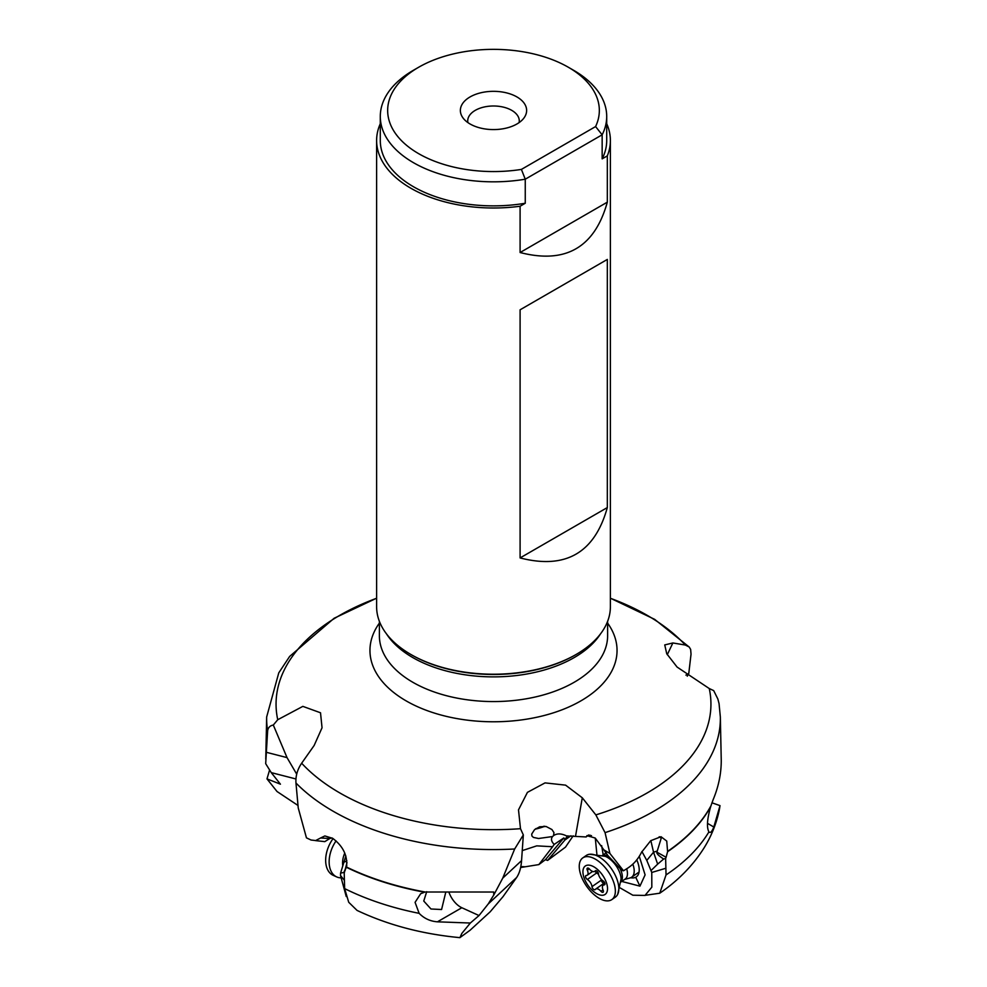 <?xml version="1.0" encoding="UTF-8"?>
<svg xmlns="http://www.w3.org/2000/svg" width="987" height="987" viewBox="0 0 987 987"><rect width="100%" height="100%" fill="white"/><g stroke="black" fill="none" stroke-linecap="round" stroke-linejoin="round"><path stroke-width="1.48" d="M606.709 123.708A116.885 67.486 180 0 1 610.385 140.512L610.385 606.734A116.885 67.486 180 0 1 576.149 654.455A116.885 67.486 180 0 1 410.851 654.455L411.579 654.887A115.849 66.882 0 0 0 575.421 654.874A115.849 66.882 0 0 0 575.791 654.665M411.579 654.887A115.849 66.882 180 0 1 411.579 654.874L410.851 654.455A116.885 67.486 180 0 1 376.615 606.734L376.615 140.512A116.885 67.486 180 0 1 380.291 123.708M521.407 169.406L525.257 179.202L602.156 134.8A113.209 65.364 0 0 0 606.709 116.466L606.709 140.512A113.209 65.364 0 0 1 602.156 158.858L602.156 134.8L595.593 126.57L521.407 169.406A105.843 61.108 180 0 1 401.968 141.141A105.843 61.108 180 0 1 418.661 67.252L413.454 70.25A113.209 65.364 0 0 0 380.291 116.466L380.291 140.512A113.209 65.364 0 0 0 413.454 186.728A113.209 65.364 0 0 0 525.257 203.248L520.1 206.234A116.885 67.486 180 0 1 410.851 188.233A116.885 67.486 180 0 1 376.615 140.512M610.385 140.512A116.885 67.486 180 0 1 607.326 155.872L602.156 158.858M380.291 116.466A113.209 65.364 0 0 0 413.454 162.682A113.209 65.364 0 0 0 525.257 179.202L525.257 203.248M520.1 206.234L520.1 252.524L607.326 202.162L607.326 155.872M606.709 116.466A113.209 65.364 0 0 0 573.546 70.25L568.339 67.252A105.843 61.108 180 0 1 595.593 126.57M418.661 67.252L418.661 67.252A105.843 61.108 180 0 1 568.339 67.252M516.929 96.936A33.139 19.135 0 0 0 474.71 94.703A33.139 19.135 0 0 0 463.248 118.267A33.139 19.135 0 0 0 470.071 123.98A33.139 19.135 0 0 0 523.752 118.267A33.139 19.135 0 0 0 516.929 96.936M467.9 122.61A25.773 14.879 180 0 1 467.727 120.87A25.773 14.879 180 0 1 483.642 107.127A25.773 14.879 180 0 1 511.722 110.347A25.773 14.879 180 0 1 519.273 120.87A25.773 14.879 180 0 1 519.1 122.61M535.892 828.611A9.204 1.641 162.6 0 0 543.985 826.23M346.819 865.636L344.179 871.681L344.636 888.596A227.886 131.567 0 0 0 419.142 913.345L415.071 902.352L420.672 893.716L425.126 892.001L493.697 892.026L493.759 895.036L502.728 878.146L514.659 848.993A226.862 130.975 180 0 1 333.088 811.203A226.862 130.975 180 0 1 332.989 811.141A226.862 130.975 180 0 1 295.964 782.999C295.52 776.053 297.408 769.465 301.652 763.222L314.137 745.493L322.046 727.777L320.516 712.774L302.849 706.371L277.742 719.72L273.313 725.038L287.032 757.609L296.692 774.153M295.964 782.999L298.234 807.934L306.451 837.852L311.041 840.023L315.828 840.566M315.445 840.603L324.809 841.627L329.781 838.531L320.59 837.988L315.593 840.591M320.59 837.988L324.859 835.94L332.681 838.333C343.094 846.143 347.708 855.717 346.536 867.042A227.886 131.567 0 0 0 425.126 892.001M479.016 915.554L470.33 923.03L461.83 933.431L459.93 937.613L470.071 930.247L490.194 911.791L503.074 896.578L516.608 877.529L488.183 904.006L479.016 915.554L461.842 907.732A18.408 10.623 60 0 1 449.023 892.507M488.183 904.006L493.759 895.036M470.33 923.03L437.426 921.821C430.221 921.29 424.139 918.465 419.142 913.345M520.63 867.511L538.865 864.587L552.597 846.735L536.743 845.859L522.222 850.621M552.597 846.735L554.2 844.416C551.301 841.516 550.746 838.888 552.535 836.544L538.557 838.494L533.436 837.42L531.931 836.038L531.709 834.077L534.51 829.709L539.667 826.785L546.156 826.514L551.93 829.536L553.954 832.596L553.547 835.619C556.989 833.262 561.344 833.373 566.6 835.952L586.142 836.951L586.994 835.619L595.235 838.062L603.908 849.893L609.904 853.459L623.513 870.781L627.263 868.424C633.358 864.563 638.096 859.208 641.476 852.373L650.717 840.702L661.006 836.705L666.743 841.084L667.594 851.707L666.102 857.271L656.898 852.176C656.392 853.484 658.65 855.766 663.659 859.011L665.645 858.505L666.04 874.926L659.76 893.21L645.399 895.283M552.399 836.729L553.547 835.619M516.608 877.529C519.409 873.409 521.062 867.77 521.568 860.615L523.332 834.94L520.494 828.698A217.436 125.534 180 0 1 339.75 792.906A217.436 125.534 0 0 1 339.651 792.845A217.436 125.534 0 0 1 301.652 763.222M575.569 835.952L582.293 797.792L565.6 785.146L545.046 782.888L527.428 792.364L518.496 809.871L520.494 828.698M582.293 797.792L595.84 814.892L605.056 832.633L609.904 853.459M666.04 874.926A227.886 131.567 0 0 0 708.913 831.905C706.544 827.451 707.124 819.05 710.652 806.7L713.083 799.828C718.548 786.762 721.275 773.623 721.25 760.422L720.337 716.969A226.862 130.975 180 0 1 605.056 832.633M603.908 849.893L607.992 855.754L621.909 870.448L623.513 870.781M659.217 836.717L661.241 838.173L656.898 852.176M711.935 802.789L720.016 805.626L713.811 827.007C711.997 831.671 710.369 833.299 708.913 831.905L709.406 832.337M659.76 893.21C678.155 880.601 692.874 865.562 703.928 848.129C711.59 835.866 716.784 822.776 719.511 808.822L720.016 805.626M685.916 675.12L688.766 673.516L691.036 654.184L690.641 649.409L689.197 646.991L685.348 645.042L672.863 642.969L664.744 644.918L666.743 653.752L677.082 667.052L709.258 688.544L713.687 690.604L717.87 699.03L719.054 703.595L720.337 716.969M687.26 676.194L688.766 673.516M295.94 778.965L271.252 772.624L265.688 763.667L267.637 730.812C268.143 727.555 270.043 725.642 273.313 725.038M271.252 772.624L280.431 784.184L266.983 778.879L269.513 770.279M298.012 805.478L277.026 791.512L266.983 778.879M344.179 871.681L346.536 867.042M345.277 870.152L344.845 870.805M329.781 838.531L332.051 837.951M445.729 892.359L441.584 909.52L430.974 908.99L423.756 901.045L426.705 891.693M344.636 888.596L348.719 902.266L357.047 910.409C387.891 925.004 422.189 934.084 459.93 937.65M573.2 835.804L565.489 847.13L547.612 860.43L545.416 859.689L538.865 864.587M570.967 835.767L564.934 839.986L563.861 837.926L545.416 859.689M563.861 837.926L554.2 844.416M544.799 826.292A11.042 1.962 -17.4 0 1 535.608 829.055A11.042 1.962 -17.4 0 1 535.176 829.142M588.647 834.965L586.142 836.951M656.836 851.152L653.542 852.213L657.65 864.131L663.659 859.011M650.84 840.603L653.542 852.213L646.781 860.405L651.765 872.459L651.827 887.177L645.004 895.431L632.84 895.209L620.083 887.881M666.102 857.271L665.645 858.505M547.612 860.43L564.934 839.986M595.297 838.123L596.876 854.248M641.92 851.497L646.781 860.405M639.28 856.334L645.103 874.864L639.946 886.141L621.748 881.428M603.193 854.878L601.663 845.649M657.65 864.131L651.309 870.275M651.765 872.459L665.793 868.276M630.693 877.727A20.826 10.697 -124.9 0 0 635.714 877.258A20.826 10.697 -124.9 0 0 637.935 875.185A20.826 10.697 -124.9 0 0 636.751 859.899M591.484 835.607L590.14 836.631L590.041 835.101M586.957 835.644L590.14 836.631M347.005 862.626L344.241 873.063M346.24 896.517L340.515 875.506L344.364 880.318M343.834 872.496L340.577 873.088L345.845 855.939M340.577 873.088L340.515 875.506M514.659 848.993L523.332 834.94M607.326 202.162C594.705 247.453 565.625 264.245 520.1 252.524M520.1 557.926L520.1 309.795L607.326 259.433L607.326 507.565C594.705 552.856 565.625 569.647 520.1 557.926L607.326 507.565M607.326 259.433L520.1 309.795M632.827 864.143A18.408 9.463 55.1 0 1 631.668 877.196A18.408 9.463 55.1 0 1 630.101 877.924L624.598 879.442M626.671 868.794A16.199 8.328 55.1 0 1 625.227 879.01L621.045 881.922M582.749 857.925L586.241 855.495A25.403 13.053 55.1 0 1 589.708 854.248A25.403 13.053 55.1 0 1 612.471 870.312A25.403 13.053 55.1 0 1 617.702 894.308A25.403 13.053 55.1 0 1 615.333 897.146L611.854 899.576A25.403 13.053 55.1 0 1 585.612 884.759A25.403 13.053 55.1 0 1 582.749 857.925A25.403 13.053 55.1 0 1 608.991 872.742A25.403 13.053 55.1 0 1 611.854 899.576M587.265 884.29A17.31 8.895 55.1 0 1 585.846 865.685A17.31 8.895 55.1 0 1 603.193 876.111A17.31 8.895 55.1 0 1 604.612 894.716A17.31 8.895 55.1 0 1 587.265 884.29M595.198 870.904A6.07 3.121 55.1 0 1 594.779 871.324A6.07 3.121 55.1 0 1 589.473 869.078A2.43 1.246 -124.9 0 0 587.351 868.178A2.43 1.246 -124.9 0 0 587.314 870.189A6.07 3.121 55.1 0 1 587.24 875.21A6.07 3.121 55.1 0 1 586.229 875.518A2.43 1.246 -124.9 0 0 585.822 875.642A2.43 1.246 -124.9 0 0 585.71 877.455A2.43 1.246 -124.9 0 0 587.351 879.479A6.07 3.121 55.1 0 1 590.473 882.649A6.07 3.121 55.1 0 1 591.99 886.647A2.43 1.246 -124.9 0 0 593.236 889.04A2.43 1.246 -124.9 0 0 595.099 889.657A2.43 1.246 -124.9 0 0 595.26 889.497A6.07 3.121 55.1 0 1 595.679 889.077A6.07 3.121 55.1 0 1 600.984 891.323A2.43 1.246 -124.9 0 0 603.119 892.223A2.43 1.246 -124.9 0 0 603.143 890.212A6.07 3.121 55.1 0 1 603.23 885.191A6.07 3.121 55.1 0 1 604.241 884.883A2.43 1.246 -124.9 0 0 604.636 884.759A2.43 1.246 -124.9 0 0 604.365 882.193A2.43 1.246 -124.9 0 0 603.119 880.922A6.07 3.121 55.1 0 1 598.48 873.754A2.43 1.246 -124.9 0 0 597.875 872.15A2.43 1.246 -124.9 0 0 595.371 870.744A2.43 1.246 -124.9 0 0 595.198 870.904L595.58 870.645M603.982 883.279A2.43 1.246 55.1 0 1 601.305 880.133A6.07 3.121 -124.9 0 0 601.182 879.294M598.603 874.593A6.07 3.121 -124.9 0 0 596.666 872.964A2.43 1.246 55.1 0 1 595.099 871.102M336.073 840.899A25.403 16.113 114.5 0 0 332.915 846.291A25.403 16.113 114.5 0 0 336.653 876.9A25.403 16.113 114.5 0 0 340.478 877.838M333.1 838.592A25.403 16.113 114.5 0 0 329.436 844.699A25.403 16.113 114.5 0 0 333.174 875.321L336.653 876.9M386.497 633.901A114.122 65.895 0 0 0 412.8 657.576A114.122 65.895 0 0 0 600.503 633.901M607.622 623.13A123.548 71.323 180 0 1 562.158 709.752A123.548 71.323 180 0 1 406.138 700.881A123.548 71.323 180 0 1 379.378 623.13M685.348 645.042A217.436 125.534 180 0 0 647.25 615.357A217.436 125.534 0 0 0 610.385 598.27M376.615 598.27A217.436 125.534 0 0 0 277.742 719.72M461.842 907.732L437.426 921.821M520.815 866.611L524.418 866.722M667.656 851.349A227.886 131.567 0 0 0 710.887 805.972M667.594 851.707A227.886 131.567 0 0 0 710.652 806.7M713.811 827.007L707.494 823.355M667.286 654.689L672.863 642.969M267.637 730.812A226.862 130.975 180 0 1 266.663 716.969L265.762 759.114M346.462 867.326A227.886 131.567 0 0 0 424.41 892.186M564.737 839.641L567.661 835.878M635.714 877.258L639.946 886.141M343.624 862.367L346.881 860.824M266.219 752.267L287.032 757.609M709.258 688.544A217.436 125.534 180 0 1 595.84 814.892M521.568 860.615L502.728 878.146M607.622 621.317L607.622 635.677A114.122 65.895 180 0 1 537.175 696.551A114.122 65.895 180 0 1 412.8 682.264A114.122 65.895 0 0 1 379.378 635.677L379.378 621.317M602.712 855.433A16.199 8.328 55.1 0 1 608.362 856.136M589.708 854.248L605.29 856.334A17.544 9.019 55.1 0 1 616.702 866.685A17.544 9.019 -124.9 0 1 621.094 878.961L617.702 894.308M621.057 881.687A16.199 8.328 -124.9 0 0 620.021 868.437M587.314 870.189L589.251 868.831M604.895 884.426L604.241 884.883M603.008 889.916L600.984 891.323M601.305 880.133L591.99 886.647M596.666 872.964L587.351 879.479M342.748 865.451A17.544 11.128 -65.5 0 1 344.784 853.052M575.421 654.874L576.149 654.455M376.615 598.184L334.137 618.257L289.647 656.429L278.766 672.875L266.663 716.969M610.385 598.184L654.64 619.342L689.321 647.127M631.668 877.196L639.07 872.027M602.489 855.371L606.252 852.743M595.803 870.608L594.779 871.324M604.969 883.97L603.23 885.191M604.686 882.785L595.679 889.077M592.632 871.435L587.24 875.21"/></g></svg>
